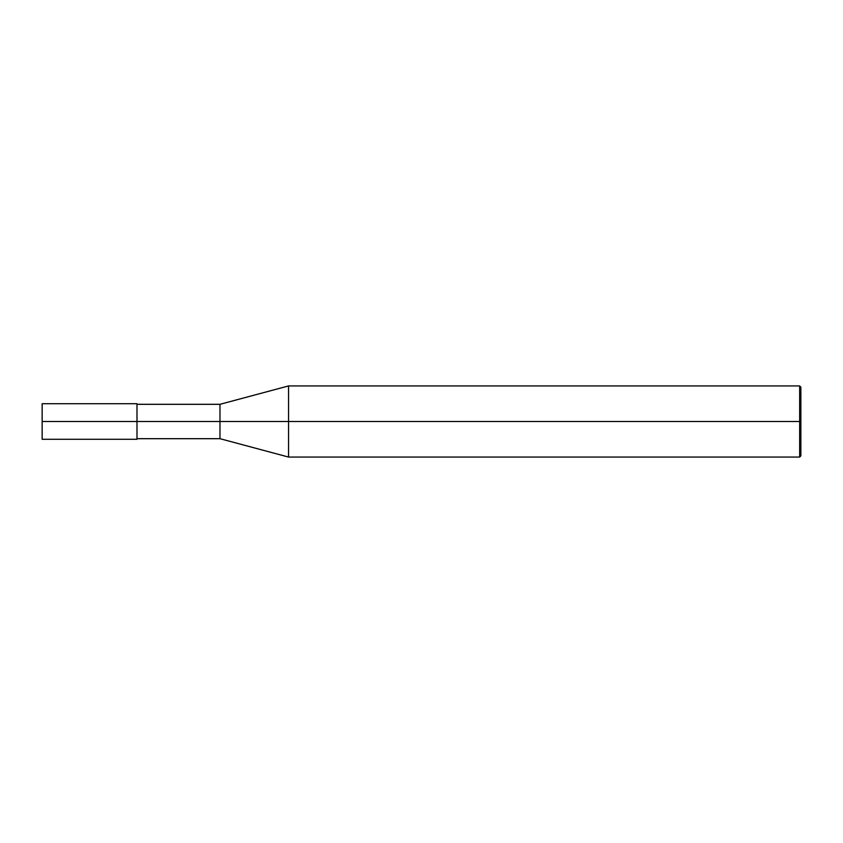 <?xml version="1.0" encoding="UTF-8"?>
<svg xmlns="http://www.w3.org/2000/svg" width="843" height="843" viewBox="0 0 843 843"><rect width="100%" height="100%" fill="white"/><g stroke="black" fill="none" stroke-linecap="round" stroke-linejoin="round"><path stroke-width="0.63" stroke-dasharray="4.21 3.16" d="M136.987 421.5L136.987 439.287L136.987 403.713L136.987 439.287L136.987 421.5L42.15 421.5L42.15 403.713L42.15 421.5L136.987 421.5L136.987 404.313L136.987 421.5L136.987 404.313L136.987 421.5L136.987 404.313L136.987 421.5L219.97 421.5L219.97 404.313L219.97 421.5L219.97 404.313L219.97 421.5L288.548 421.5L288.548 385.936L288.548 421.5L288.548 385.936L288.548 421.5L799.67 421.5L799.67 385.936L799.67 421.5L799.67 385.936L799.67 421.5L800.85 421.5L800.85 387.127L800.85 455.873L800.85 421.5L799.67 421.5L799.67 457.064L799.67 421.5L288.548 421.5L288.548 457.064L288.548 421.5L219.97 421.5L219.97 438.687L219.97 421.5L136.987 421.5L136.987 438.687L136.987 421.5M42.15 421.5L42.15 439.287L42.15 421.5M219.97 421.5L219.97 438.687L219.97 421.5M288.548 421.5L288.548 457.064L288.548 421.5M799.67 421.5L799.67 457.064L799.67 421.5"/><path stroke-width="1.26" d="M136.987 421.5L136.987 439.287L136.987 403.713L136.987 421.5L42.15 421.5L42.15 403.713L42.15 439.287L42.15 421.5L136.987 421.5L136.987 439.287L136.987 421.5L219.97 421.5L219.97 404.313L219.97 421.5L136.987 421.5M800.85 421.5L800.85 455.873L800.85 387.127L800.85 421.5L799.67 421.5L799.67 385.936L799.67 421.5L288.548 421.5L288.548 385.936L288.548 421.5L219.97 421.5L219.97 404.313L219.97 438.687L219.97 421.5L219.97 438.687L219.97 421.5L288.548 421.5L288.548 385.936L288.548 457.064L288.548 421.5L288.548 457.064L288.548 421.5L799.67 421.5L799.67 385.936L799.67 457.064L799.67 421.5L799.67 457.064L799.67 421.5L800.85 421.5L800.85 455.873L800.85 421.5M42.15 403.713L136.987 403.713M42.15 439.287L136.987 439.287M136.987 404.313L219.97 404.313L288.548 385.936L799.659 385.936M799.67 385.936L800.85 387.116M136.987 438.687L219.97 438.687L288.548 457.064L799.659 457.064M799.67 457.064L800.85 455.884"/></g></svg>
